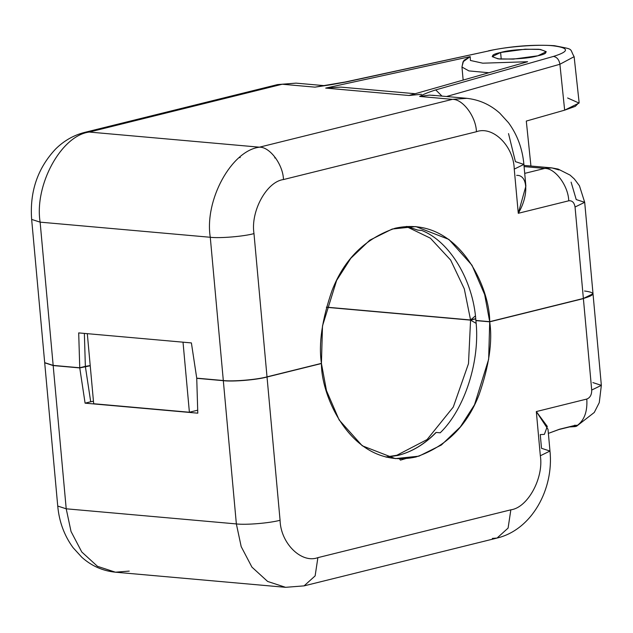 <?xml version="1.0" encoding="UTF-8"?>
<svg xmlns="http://www.w3.org/2000/svg" width="633" height="633" viewBox="0 0 633 633"><rect width="100%" height="100%" fill="white"/><g stroke="black" fill="none" stroke-linecap="round" stroke-linejoin="round"><path stroke-width="0.95" d="M417.772 230.119L406.884 226.44L417.653 230.088L421.8 230.475L417.772 230.119M417.535 230.016L406.869 226.44M567.627 97.98L579.06 103.076L564.652 110.158L559.904 64.257L446.526 96.517L559.904 64.257L574.131 56.677L559.904 64.257C559.097 59.676 556.937 57.065 553.44 56.424L435.733 89.91L441.984 96.105L435.733 89.91C428.85 92.086 423.485 94.262 419.639 96.445L429.641 95.108L419.639 96.445L452.397 99.357C462.794 98.93 476.016 116.733 476.435 131.727L283.473 179.55C266.635 181.631 250.415 211.359 253.983 233.609L267.015 376.857L321.429 363.374C318.494 343.782 322.023 319.538 332.009 290.626C344.099 259.269 365.146 238.467 395.158 228.228C457.58 214.35 490.037 287.398 489.697 321.675L475.874 320.44C473.207 280.411 449.739 241.371 421.8 230.475C449.739 241.371 473.207 280.411 475.874 320.44L489.697 321.675L583.373 298.459L489.697 321.675L484.664 294.574L471.989 265.219L448.9 239.424L415.865 226.582L392.254 229.019L369.767 240.192L350.793 258.296L336.629 280.427L322.49 325.932L321.429 363.374L267.015 376.857C256.871 379.689 232.833 381.707 223.314 380.528L210.275 237.272L40.124 222.151L53.164 365.399L79.75 367.765L85.36 366.372L84.363 333.409L85.36 366.372L79.75 367.765L78.698 332.903L79.75 367.765L53.164 365.399L52.523 358.42M559.904 64.257L564.652 110.158L575.286 106.36L579.116 102.451L574.131 56.677C568.98 47.807 575.009 49.785 554.358 45.679L552.981 45.79C569.478 47.863 569.629 51.408 553.44 56.424C569.629 51.408 569.478 47.863 552.981 45.79L554.358 45.679C533.374 44.389 511.448 46.098 488.589 50.79M584.536 291.006C595.938 292.501 595.55 294.986 583.373 298.459L575.049 207.023C574.273 202.513 572.177 200.439 568.75 200.796L518.277 213.297L514.249 169.106C513.695 146.112 492.901 125.556 476.435 131.727C492.901 125.556 513.695 146.112 514.249 169.106L518.277 213.297L525.873 186.157L523.895 164.406L514.249 169.106L523.895 164.406L515.42 161.652L508.521 133.603M196.728 378.162L223.314 380.528L196.728 378.162L191.395 342.92L196.728 378.162M78.698 332.903L191.395 342.92L78.698 332.903M516.67 175.373C528.072 174.692 528.951 195.557 518.277 213.297L568.75 200.796C568.323 185.793 555.101 167.998 544.704 168.425L524.092 166.59L544.704 168.425L524.71 173.379L544.704 168.425L551.857 167.895L558.955 169.937M90.21 365.589L85.36 366.372L90.21 365.589M564.652 110.158L526.3 121.069L530.937 166.036L526.3 121.069L564.652 110.158M429.641 95.108L434.555 95.536M489.594 50.743C505.458 46.755 539.102 44.12 552.981 45.79C539.102 44.12 505.458 46.755 489.594 50.743L346.243 81.958L331.178 84.695L314.997 87.148L318.834 86.46L314.997 87.148L282.247 84.236L277.555 84.585L296.046 83.137L282.247 84.236L314.997 87.148L331.178 84.695L346.243 81.958L489.594 50.743L345.286 81.989M571.108 182.138L576.22 199.569L584.694 202.315L575.049 207.023L583.373 298.459L593.018 293.752L584.694 202.315L575.049 207.023C574.273 202.513 572.177 200.439 568.75 200.796C568.323 185.793 555.101 167.998 544.704 168.425L551.857 167.895M324.262 85.645L296.046 83.137L277.555 84.585L84.593 132.408C73.531 135.264 63.846 140.835 55.53 149.103C37.584 168.315 29.624 191.752 31.65 219.406L44.69 362.654L53.164 365.399L40.124 222.151L31.65 219.406L40.124 222.151L210.275 237.272L223.314 380.528C232.833 381.707 256.871 379.689 267.015 376.857L253.983 233.609C243.832 236.441 219.793 238.459 210.275 237.272C219.793 238.459 243.832 236.441 253.983 233.609C250.415 211.359 266.635 181.631 283.473 179.55C283.054 164.548 269.832 146.753 259.435 147.18C231.369 150.646 204.34 200.194 210.275 237.272C204.34 200.194 231.369 150.646 259.435 147.18C269.832 146.753 283.054 164.548 283.473 179.55L476.435 131.727C476.016 116.733 462.794 98.93 452.397 99.357L259.435 147.18L89.285 132.052L84.593 132.408L89.285 132.052L282.247 84.236L89.285 132.052C61.219 135.525 34.19 185.073 40.124 222.151C34.19 185.073 61.219 135.525 89.285 132.052L259.435 147.18L452.397 99.357L466.956 98.337L452.397 99.357L419.639 96.445C423.485 94.262 428.85 92.086 435.733 89.91L553.44 56.424M501.225 59.138L500.616 52.499L492.181 56.614L498.092 58.861L513.323 59.114L537.836 55.807L546.279 51.692L540.368 49.445L525.129 49.192L500.616 52.499L501.225 59.138M275.664 157.965L274.698 157.878M240.255 157.554L239.337 157.593M462.114 66.164L463.562 60.926M464.092 60.222L470.216 56.63L325.686 88.098L355.477 90.741M500.616 52.499C508.845 50.102 521.592 49.034 538.857 49.287C548.518 51.423 548.178 53.599 537.836 55.807C529.615 58.196 516.868 59.273 499.595 59.019C489.934 56.875 490.282 54.699 500.616 52.499M415.177 93.724L340.831 87.117L325.686 88.098L408.95 95.496L325.686 88.098L470.216 56.63L470.398 60.459L482.765 63.189L527.621 61.733L408.95 95.496L421.42 94.277M345.286 81.997L318.439 86.515M408.95 95.496L527.621 61.733L482.765 63.189L470.398 60.459L470.216 56.63L463.04 61.789L461.963 67.043L468.911 70.912L488.913 72.748L468.911 70.912L461.963 67.043L463.15 80.075M183.016 342.137L189.394 412.241L197.702 410.184L189.394 412.241L93.684 403.735L87.307 333.631L93.684 403.735L189.394 412.241L183.016 342.137M326.422 307.155L470.556 319.974L464.298 288.862L450.633 260.036L430.353 238.166L406.228 226.479L430.353 238.166L450.633 260.036L464.298 288.862L470.556 319.974L326.422 307.155M475.707 318.692L470.556 319.974L475.391 315.914L470.556 319.974L475.707 318.692M386.399 457.168L397.896 455.436M575.381 426.555L576.616 426.191L575.183 426.61L573.213 425.969L575.183 426.61L569.304 426.943M576.616 426.191L577.462 425.313L575.413 425.471M575.136 425.384L577.462 425.313L575.191 425.344L559.485 429.237L548.273 433.423L559.485 429.237L575.191 425.344L577.462 425.313L576.552 426.215M592.876 382.593L601.35 385.347L591.705 390.047C591.768 394.731 590.13 397.738 586.791 399.059L536.317 411.569L547.3 426.42L544.38 434.38L540.258 434.594L541.508 448.306L549.982 451.052L540.337 455.76L549.982 451.052C553.962 488.866 532.029 529.742 497.047 538.058L492.355 538.406M386.383 457.168L398.117 455.38C411.988 451.867 424.68 444.224 436.184 432.442L435.749 432.893M549.982 451.052L548.004 429.301L536.317 411.569L586.791 399.059C587.551 411.308 584.441 420.059 577.462 425.313C584.441 420.059 587.551 411.308 586.791 399.059C590.13 397.738 591.768 394.731 591.705 390.047L583.389 298.61L593.018 293.831L583.389 298.61L489.713 321.825C492.648 341.409 489.119 365.66 479.126 394.573C467.043 425.93 445.988 446.732 415.976 456.971C353.562 470.841 321.097 397.793 321.437 363.524L320.978 363.484L321.437 363.524L326.478 390.624L339.153 419.972L362.242 445.774L395.269 458.616L418.888 456.179L441.367 445.007L460.349 426.903L474.513 404.772L488.652 359.267L489.713 321.825L475.889 320.599C480.463 360.153 464.978 408.847 440.212 432.806L436.184 432.442L440.212 432.806C464.978 408.847 480.463 360.153 475.889 320.599L489.713 321.825L583.389 298.61L591.705 390.047L601.35 385.347L599.269 402.612L594.276 412.463L576.616 426.183M536.317 411.569L540.337 455.76C543.905 478.01 527.685 507.737 510.847 509.818L508.093 528.08L497.047 538.058L508.093 528.08L510.847 509.818L317.885 557.641L315.131 575.895L304.077 585.873L285.586 587.321L267.632 581.45L251.934 567.128L241.189 546.627L236.362 523.926L241.189 546.627L251.934 567.128L267.632 581.45L285.586 587.321L304.077 585.873L315.131 575.895L317.885 557.641C301.419 563.805 280.625 543.249 280.071 520.263C269.919 523.095 245.881 525.113 236.362 523.926C245.881 525.113 269.919 523.095 280.071 520.263C280.625 543.249 301.419 563.805 317.885 557.641L510.847 509.818C527.685 507.737 543.905 478.01 540.337 455.76L536.317 411.569M129.235 571.101L115.435 572.2L97.482 566.329L81.784 552L71.038 531.498L66.212 508.805L57.738 506.06L66.212 508.805L71.038 531.498L81.784 552L97.482 566.329L115.435 572.2C102.712 570.919 91.516 565.949 81.855 557.301L73.064 547.664C64.273 535.581 59.162 521.711 57.738 506.06L44.698 362.804L53.172 365.558L44.698 362.804M436.184 432.442C424.68 444.224 411.988 451.867 398.117 455.38M321.437 363.524L267.031 377.007L280.071 520.263L267.031 377.007C256.879 379.847 232.849 381.865 223.322 380.678L236.362 523.926L66.212 508.805L53.172 365.558L79.758 367.915L85.368 366.531L90.701 401.765L93.455 401.243L90.701 401.765L85.368 366.531L90.226 365.747L79.758 367.915L85.091 403.158L90.701 401.765L85.091 403.158L79.758 367.915L53.172 365.558L66.212 508.805L236.362 523.926L223.322 380.678C232.849 381.865 256.879 379.847 267.031 377.007L321.437 363.524M196.736 378.312L223.322 380.678L196.736 378.312L197.789 413.175L196.736 378.312M197.789 413.175L85.091 403.158L197.789 413.175M470.572 320.124L468.491 363.659L453.283 407.051L427.077 439.571L396.836 455.269L397.089 455.61L396.836 455.269L427.077 439.571L453.283 407.051L468.491 363.659L470.572 320.124L326.383 307.306L470.572 320.124L476.111 323.352L470.572 320.124L475.723 318.85L470.572 320.124M399.494 458.846L400.444 460.128L405.484 458.672M385.766 457.01L396.836 455.269L385.766 457.01M432.141 95.235L466.197 98.265C478.928 99.547 490.116 104.508 499.777 113.157L508.568 122.802C517.359 134.876 522.47 148.747 523.895 164.406M584.694 202.315L579.448 185.793L574.384 179.02L570.048 175.088L558.171 169.09L551.604 167.872L523.989 165.419M574.709 425.178L575.547 425.463L558.931 429.514L548.313 433.407M398.007 455.396C411.79 451.915 424.426 444.295 435.908 432.553M497.047 538.058L304.077 585.873M593.026 293.91L601.35 385.347M115.435 572.2L285.586 587.321"/></g></svg>
